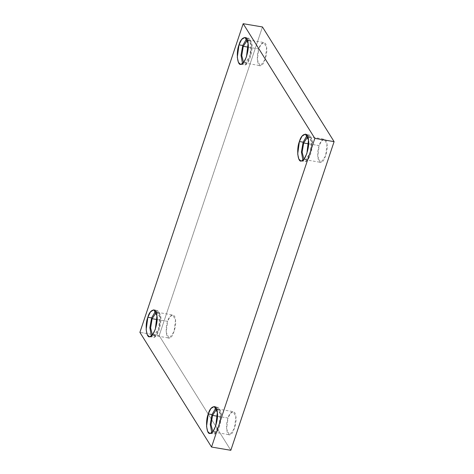 <?xml version="1.0" encoding="UTF-8"?>
<svg xmlns="http://www.w3.org/2000/svg" width="474" height="474" viewBox="0 0 474 474"><rect width="100%" height="100%" fill="white"/><g stroke="black" fill="none" stroke-linecap="round" stroke-linejoin="round"><path stroke-width="0.36" stroke-dasharray="2.37 1.78" d="M215.966 407.794L218.004 407.136L221.097 413.115L219.474 426.529L216.748 432.027L214.118 433.971L213.472 433.965L211.76 432.673L214.118 433.971C217.424 435.014 222.549 419.691 221.097 413.115L219.444 408.055L215.966 407.794M216.63 409.157L219.16 410.129L220.345 414.152C221.601 419.81 217.187 432.993 214.343 432.092L212.838 431.601L214.343 432.092L218.952 425.693L220.345 414.152L217.69 409.009L216.63 409.157M217.465 416.243L228.053 418.032L230.311 413.417L233.214 411.633L235.874 416.776L234.476 428.318L229.872 434.717L229.315 434.717L226.59 428.774L228.053 418.032L217.465 416.243M307.111 135.386L309.149 134.729L312.242 140.707L310.618 154.121L307.899 159.619L305.262 161.563L304.616 161.563L302.91 160.271L305.262 161.563C308.568 162.612 313.699 147.284 312.242 140.707L310.589 135.647L307.111 135.386M307.774 136.755L310.31 137.721L311.489 141.744C312.745 147.408 308.337 160.585 305.487 159.685L303.982 159.199L305.487 159.685L310.097 153.286L311.489 141.744L308.835 136.601L307.774 136.755M308.61 143.835L319.198 145.625L321.455 141.009L324.358 139.226L327.019 144.369L325.626 155.91L321.017 162.309L320.46 162.309L317.734 156.367L319.198 145.625L308.61 143.835M246.711 38.702L248.749 38.044L251.842 44.023L250.219 57.437L247.493 62.935L244.862 64.879L244.217 64.879L242.504 63.581L244.862 64.879C248.169 65.922 253.3 50.6 251.842 44.023L250.189 38.963L246.711 38.702M247.375 40.065L249.905 41.037L251.09 45.06C252.346 50.718 247.932 63.901 245.088 63.001L243.583 62.509L245.088 63.001L249.697 56.602L251.09 45.06L248.435 39.917L247.375 40.065M248.21 47.151L258.798 48.941L261.056 44.325L263.959 42.541L266.619 47.684L265.221 59.226L260.617 65.625L260.06 65.625L257.335 59.683L258.798 48.941L248.21 47.151M155.567 311.11L157.605 310.446L160.692 316.425L159.074 329.845L156.349 335.343L153.718 337.281L153.072 337.281L151.36 335.989L153.718 337.281C157.024 338.329 162.149 323.007 160.692 316.425L159.039 311.371L155.567 311.11M156.23 312.473L158.76 313.444L159.945 317.467C161.196 323.126 156.787 336.309 153.943 335.408L152.438 334.917L153.943 335.408L158.547 329.009L159.945 317.467L157.285 312.325L156.23 312.473M157.06 319.559L167.654 321.348L169.905 316.727L172.814 314.949L175.475 320.092L174.077 331.634L169.467 338.027L168.916 338.027L166.184 332.09L167.654 321.348L157.06 319.559M159.175 335.616L139.901 332.357L159.175 335.616L230.82 450.3L159.175 335.616L262.454 26.959L159.175 335.616M167.654 321.348C164.952 327.641 166.291 339.899 169.467 338.027C172.317 338.934 176.725 325.751 175.475 320.092C175.327 312.893 169.579 313.818 167.654 321.348M258.798 48.941C256.096 55.233 257.435 67.492 260.617 65.625C263.461 66.526 267.869 53.343 266.619 47.684C266.471 40.486 260.724 41.41 258.798 48.941M319.198 145.625C316.502 151.923 317.835 164.182 321.017 162.309C323.861 163.21 328.275 150.027 327.019 144.369C326.87 137.17 321.123 138.094 319.198 145.625M228.053 418.032C225.351 424.325 226.691 436.584 229.872 434.717C232.716 435.618 237.124 422.435 235.874 416.776C235.726 409.577 229.979 410.502 228.053 418.032M209.721 433.337L213.472 433.965M214.254 406.502L218.004 407.136M213.786 432.092L229.315 434.717M217.69 409.009L233.214 411.633M300.872 160.929L304.616 161.563M305.404 134.095L309.149 134.729M304.936 159.685L320.46 162.309M308.835 136.601L324.358 139.226M240.466 64.245L244.217 64.879M244.999 37.41L248.749 38.044M244.531 63.001L260.06 65.625M248.435 39.917L263.959 42.541M149.322 336.647L153.072 337.281M153.854 309.818L157.605 310.446M153.386 335.408L168.916 338.027M157.285 312.325L172.814 314.949"/><path stroke-width="0.71" d="M208.258 413.938L206.551 426.428L207.689 431.476L209.721 433.337L210.367 433.337L213.004 431.393L215.723 425.895L217.347 412.481L214.254 406.502L210.877 408.57L208.258 413.938L212.002 414.572L215.966 407.794L212.002 414.572L208.258 413.938C210.497 405.187 217.175 404.115 217.347 412.481C218.804 419.057 213.679 434.385 210.367 433.337C206.67 435.505 205.118 421.256 208.258 413.938M211.76 432.673L210.26 424.354L212.002 414.572L210.26 424.354L211.76 432.673M212.524 415.408L216.63 409.157L212.524 415.408L211.013 424.698L212.838 431.601L211.013 424.698L212.524 415.408L217.465 416.243L212.524 415.408M299.402 141.53L297.696 154.02L298.839 159.068L300.872 160.929L301.511 160.929L304.148 158.986L306.874 153.493L308.491 140.073L305.404 134.095L302.021 136.168L299.402 141.53L303.147 142.164L307.111 135.386L303.147 142.164L299.402 141.53C301.642 132.779 308.319 131.707 308.491 140.073C309.949 146.656 304.823 161.978 301.511 160.929C297.814 163.103 296.262 148.854 299.402 141.53M302.91 160.271L301.405 151.947L303.147 142.164L301.405 151.947L302.91 160.271M303.668 143L307.774 136.755L303.668 143L302.157 152.29L303.982 159.199L302.157 152.29L303.668 143L308.61 143.835L303.668 143M239.003 44.846L237.296 57.336L238.434 62.384L240.466 64.245L241.112 64.245L243.749 62.301L246.468 56.803L248.092 43.389L244.999 37.41L241.622 39.478L239.003 44.846L242.747 45.48L246.711 38.702L242.747 45.48L239.003 44.846C241.242 36.095 247.92 35.023 248.092 43.389C249.549 49.966 244.424 65.294 241.112 64.245C237.415 66.413 235.862 52.164 239.003 44.846M242.504 63.581L241.005 55.262L242.747 45.48L241.005 55.262L242.504 63.581M243.269 46.316L247.375 40.065L243.269 46.316L241.758 55.606L243.583 62.509L241.758 55.606L243.269 46.316L248.21 47.151L243.269 46.316M147.852 317.254L146.152 329.744L147.29 334.786L149.322 336.647L149.968 336.647L152.604 334.709L155.324 329.211L156.947 315.797L153.854 309.818L150.477 311.886L147.852 317.254L151.603 317.888L155.567 311.11L151.603 317.888L147.852 317.254C150.092 308.503 156.776 307.425 156.947 315.797C158.405 322.373 153.274 337.695 149.968 336.647C146.27 338.821 144.718 324.572 147.852 317.254M151.36 335.989L149.861 327.67L151.603 317.888L149.861 327.67L151.36 335.989M152.124 318.724L156.23 312.473L152.124 318.724L150.613 328.014L152.438 334.917L150.613 328.014L152.124 318.724L157.06 319.559L152.124 318.724M211.546 447.041L230.82 450.3L334.099 141.643L314.825 138.384L211.546 447.041L139.901 332.357L243.18 23.7L262.454 26.959L334.099 141.643L230.82 450.3L211.546 447.041L314.825 138.384L334.099 141.643L262.454 26.959L243.18 23.7L314.825 138.384L243.18 23.7L139.901 332.357L211.546 447.041"/></g></svg>
